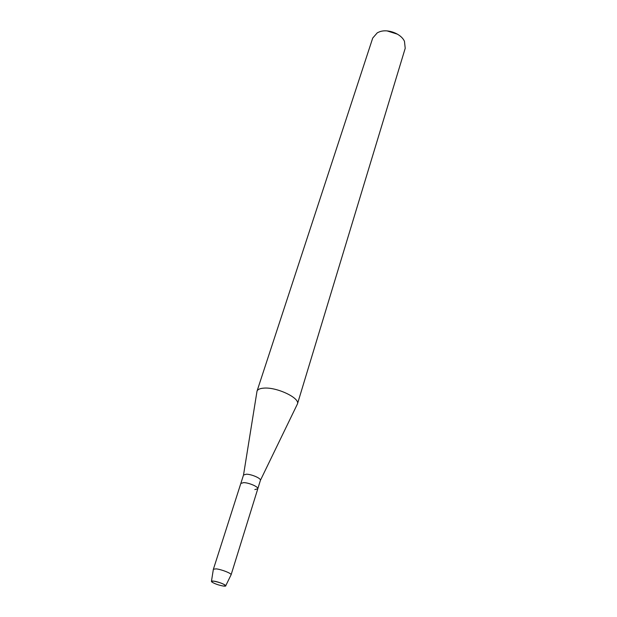 <?xml version="1.0" encoding="UTF-8"?>
<svg xmlns="http://www.w3.org/2000/svg" width="617" height="617" viewBox="0 0 617 617"><rect width="100%" height="100%" fill="white"/><g stroke="black" fill="none" stroke-linecap="round" stroke-linejoin="round"><path stroke-width="0.93" d="M223.377 586.05L224.657 586.15C229.192 586.304 219.374 581.785 213.721 581.129C211.376 580.875 210.852 581.229 212.125 582.201C215.156 583.952 218.904 585.24 223.377 586.05L225.722 585.795C224.048 583.99 220.053 582.433 213.721 581.129L211.454 581.299L212.125 582.201C215.156 583.952 218.904 585.24 223.377 586.05M254.836 489.589L257.798 488.78L260.413 480.342C261.269 478.445 251.659 474.218 246.399 474.195L243.522 475.013L240.831 483.427L243.707 482.617L240.831 483.427L213.351 569.36M257.798 488.78C258.754 486.96 249.029 482.687 243.707 482.617C249.029 482.687 258.754 486.96 257.798 488.78L231.113 574.751C231.653 573.424 221.518 569.422 216.205 568.874L213.359 569.206M297.07 404.721L297.44 403.958C300.209 398.166 277.102 387.06 264.115 388.108C260.05 388.348 257.682 389.381 257.004 391.209L256.865 392.05M297.44 403.965L405.215 48.288L404.467 41.324C401.104 33.727 388.031 28.667 379.671 31.745L377.334 32.77L372.73 38.046L257.004 391.217L243.522 475.013M397.541 34.205L387.09 30.912M260.413 480.342L297.44 403.958M225.722 585.795L231.113 574.751M211.454 581.299L213.382 569.159"/></g></svg>
